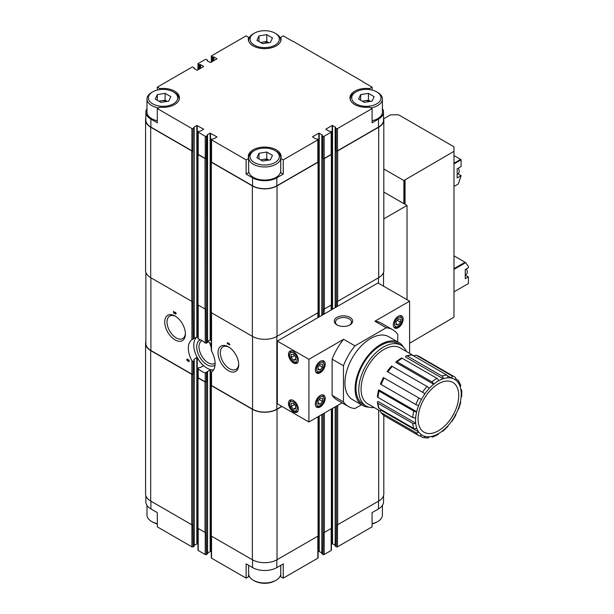 <?xml version="1.0" encoding="UTF-8"?>
<svg xmlns="http://www.w3.org/2000/svg" width="614" height="614" viewBox="0 0 614 614"><rect width="100%" height="100%" fill="white"/><g stroke="black" fill="none" stroke-linecap="round" stroke-linejoin="round"><path stroke-width="0.92" d="M260.843 160.031A6.977 4.029 180 0 1 262.892 159.502A6.977 4.029 180 0 1 268.725 160.1M260.551 159.863L266.783 158.896L268.832 160.085M159.179 101.333A6.977 4.029 180 0 1 161.221 100.803A6.977 4.029 180 0 1 167.062 101.41M158.888 101.164L165.112 100.205L167.169 101.387M260.843 42.642A6.977 4.029 180 0 1 262.892 42.105A6.977 4.029 180 0 1 268.725 42.711M260.551 42.466L266.783 41.506L268.832 42.696M362.513 101.333A6.977 4.029 180 0 1 364.555 100.803A6.977 4.029 180 0 1 370.388 101.41M362.214 101.164L368.446 100.205L370.503 101.387M276.047 33.747L275.057 33.179A14.659 8.466 180 0 1 275.057 45.144A14.659 8.466 180 0 1 254.334 45.144A14.659 8.466 180 0 1 254.326 33.179A14.659 8.466 180 0 1 275.057 33.179L276.047 33.747A16.056 9.271 180 0 1 280.744 40.301A16.056 9.271 180 0 1 280.636 41.391M262.608 43.655L256.913 40.363L258.993 35.873L266.783 34.668L272.478 37.961L270.39 42.45L262.608 43.655M174.384 92.445L173.394 91.877A14.659 8.466 180 0 1 173.394 103.843A14.659 8.466 180 0 1 152.663 103.843A14.659 8.466 180 0 1 152.663 91.877A14.659 8.466 180 0 1 173.394 91.877L174.384 92.445A16.056 9.271 180 0 1 179.081 99A16.056 9.271 180 0 1 178.973 100.082M160.945 102.354L155.242 99.061L157.33 94.571L165.112 93.366L170.815 96.651L168.727 101.149L160.945 102.354M276.047 151.136L275.057 150.568A14.659 8.466 180 0 1 275.057 162.533A14.659 8.466 180 0 1 254.334 162.533A14.659 8.466 180 0 1 254.326 150.568A14.659 8.466 180 0 1 275.057 150.568L276.047 151.136A16.056 9.271 180 0 1 280.744 157.691A16.056 9.271 180 0 1 264.695 166.962A16.056 9.271 180 0 1 248.639 157.691A16.056 9.271 180 0 1 253.344 151.136L254.326 150.568M262.608 161.045L256.913 157.76L258.993 153.262L266.783 152.057L272.478 155.35L270.39 159.847L262.608 161.045M377.71 92.445L376.72 91.877A14.659 8.466 180 0 1 376.72 103.843A14.659 8.466 180 0 1 355.997 103.843A14.659 8.466 180 0 1 355.997 91.877A14.659 8.466 180 0 1 376.72 91.877L377.71 92.445A16.056 9.271 180 0 1 382.415 99A16.056 9.271 180 0 1 370.902 107.887M364.271 102.354L358.576 99.061L360.664 94.571L368.446 93.366L374.141 96.651L372.061 101.149L364.271 102.354M458.251 168.182A4.536 2.617 60 0 1 458.389 173.332L457.169 174.23M453.976 155.565L460.623 159.402A1.397 0.806 60 0 1 461.114 159.84L461.114 166.524L457.169 168.804L457.169 177.922L461.114 175.642L457.821 173.747M453.976 186.456L458.336 183.931L461.114 175.642M453.976 163.969L461.114 159.84M466.341 268.932A4.536 2.617 60 0 1 466.486 274.082L465.259 274.98M465.259 275.034L468.421 276.853L465.259 278.679L465.259 269.561L468.421 267.735L468.421 266.522L465.681 262.631L453.976 269.392M453.976 291.88L468.421 283.538L468.421 276.853M453.976 255.808L465.681 262.631M383.666 118.786L390.673 114.803L398.609 114.826L453.938 146.769L453.976 151.351L403.866 180.547L383.811 168.965M407.028 299.709L407.028 205.452L383.811 218.853M407.028 205.452L383.811 192.044M397.128 361.823L431.872 381.877A2.095 0.929 50.6 0 1 433.661 384.226A32.312 18.658 -60 0 1 438.411 380.91A2.095 1.213 -120 0 0 436.93 378.347L402.185 358.284A2.095 1.213 -120 0 0 401.142 358.185L396.107 361.7A2.095 0.929 50.6 0 1 397.128 361.823A34.407 19.863 -60 0 1 402.185 358.284M407.243 355.982L441.988 376.037A2.095 1.435 71.6 0 1 443.162 378.746L405.455 356.972A2.095 1.435 71.6 0 1 406.276 355.844A2.095 1.435 71.6 0 1 407.243 355.982A34.407 19.863 -60 0 1 412.078 354.999A2.095 1.596 -93.6 0 0 411.349 354.823L406.276 355.844M438.411 380.91A32.312 18.658 -60 0 1 443.162 378.746A32.312 18.658 -60 0 1 447.706 377.825A2.095 1.596 -93.6 0 0 446.823 375.062L412.078 354.999M414.227 356.243A2.095 1.689 104.7 0 1 416.146 355.253A2.095 1.689 104.7 0 1 416.484 355.391L451.229 375.453A2.095 1.689 104.7 0 1 451.843 378.193L447.422 375.645M447.706 377.825A32.312 18.658 -60 0 1 451.843 378.193A32.312 18.658 -60 0 1 455.388 379.836A2.095 1.704 -54.8 0 0 455.12 377.272A2.095 1.704 -54.8 0 0 455.012 377.203A34.407 19.863 -60 0 0 454.13 376.643L419.393 356.58A34.407 19.863 -60 0 0 416.484 355.391M455.734 378.915L457.998 380.227A2.095 1.65 144.9 0 1 458.428 380.619A2.095 1.65 144.9 0 1 458.197 382.675A32.312 18.658 -60 0 1 460.139 386.597A2.095 1.52 -18.6 0 0 460.646 385.07L458.428 380.619M460.362 401.955A2.095 0.775 -166.4 0 1 460.7 402.538A2.095 0.775 -166.4 0 1 460.139 402.899A32.312 18.658 -60 0 1 458.197 409.062A2.095 0.445 21.2 0 0 458.673 408.962L460.7 402.538M455.012 414.795L455.388 415.148A32.312 18.658 -60 0 1 451.843 420.882L452.073 421.235L451.658 421.143M443.009 431.12L447.767 426.592A2.095 0.614 -137.5 0 0 447.706 426.032A32.312 18.658 -60 0 1 443.162 430.36A2.095 0.929 50.6 0 1 443.009 431.12A2.095 0.929 50.6 0 1 442.218 431.112M432.839 436.976L437.974 434.635A2.095 1.213 -120 0 0 438.411 433.676A32.312 18.658 -60 0 1 433.661 435.848A2.095 1.435 71.6 0 1 432.839 436.976A2.095 1.435 71.6 0 1 431.872 436.838L431.251 436.485M422.969 437.567L427.766 437.997A2.095 1.596 -93.6 0 0 429.117 436.761A32.312 18.658 -60 0 1 424.98 436.393A2.095 1.689 104.7 0 1 422.969 437.567A2.095 1.689 104.7 0 1 422.632 437.421L419.892 435.848M383.873 415.448A2.095 1.704 -54.8 0 0 383.996 415.548A2.095 1.704 -54.8 0 0 384.103 415.617L418.848 435.679A2.095 1.704 -54.8 0 0 421.427 434.75A32.312 18.658 -60 0 1 418.618 431.911A2.095 1.65 144.9 0 1 415.855 432.655L381.117 412.593A2.095 1.65 144.9 0 1 380.68 412.201A2.095 1.65 144.9 0 1 380.918 410.144L418.618 431.911A32.312 18.658 -60 0 1 416.676 427.996A32.312 18.658 -60 0 1 415.686 423.169A2.095 1.328 174.5 0 1 412.731 423.345L377.986 403.283A2.095 1.328 174.5 0 1 377.38 402.462A2.095 1.328 174.5 0 1 377.978 401.402L415.686 423.169A32.312 18.658 -60 0 1 415.686 417.658A32.312 18.658 -60 0 1 416.676 411.687A2.095 0.775 -166.4 0 1 413.79 411.119L379.045 391.057A2.095 0.775 -166.4 0 1 378.416 390.281A2.095 0.775 -166.4 0 1 378.976 389.921L416.676 411.687A32.312 18.658 -60 0 1 418.618 405.524A32.312 18.658 -60 0 1 421.427 399.445L383.359 377.533L421.427 399.445A32.312 18.658 -60 0 1 424.98 393.704L387.887 371.907A34.407 19.863 -60 0 1 392.292 366.428A2.095 0.614 -137.5 0 0 391.348 366.228L387.043 371.577M377.38 402.462L378.47 407.75A2.095 1.52 -18.6 0 0 379.045 408.417L413.79 428.48A2.095 1.52 -18.6 0 0 416.676 427.996M378.416 390.281L377.372 396.56A2.095 1.074 4.9 0 0 377.986 397.411L412.731 417.474A2.095 1.074 4.9 0 0 415.686 417.658M383.359 377.533L380.442 383.857A2.095 0.445 21.2 0 0 381.117 384.494L415.855 404.557A2.095 0.445 21.2 0 0 418.618 405.524M387.887 371.907L424.98 393.704A32.312 18.658 -60 0 1 429.117 388.555A2.095 0.614 -137.5 0 0 427.029 386.49L392.292 366.428M429.117 388.555A32.312 18.658 -60 0 1 433.661 384.226L395.953 362.46A2.095 0.929 50.6 0 1 396.107 361.7M393.305 324.837A6.977 4.029 120 0 0 394.748 328.029A6.977 4.029 120 0 0 401.733 324A6.977 4.029 120 0 0 401.733 315.941A6.977 4.029 120 0 0 396.352 317.814A6.977 4.029 120 0 0 393.305 324.837M397.749 341.914L397.749 334.392A44.323 25.588 120 0 0 392.76 329.764L381.409 323.21A44.323 25.588 120 0 0 374.916 321.206L409.592 301.19L378.009 282.954L337.485 306.348L337.485 301.413M409.592 353.342L409.592 301.19M308.911 359.313L277.328 341.077L277.328 403.766L308.911 422.002L308.911 359.313L343.587 339.296A44.323 25.588 120 0 0 332.113 359.175L332.113 395.347A44.323 25.588 120 0 0 337.094 399.975L348.445 406.529A44.323 25.588 120 0 0 354.938 408.533L361.454 404.772M277.328 341.077L337.485 306.348M281.772 406.33L276.837 409.177A17.169 9.916 180 0 1 252.554 409.177L211.546 385.5A0.837 0.484 180 0 1 211.3 385.155L211.3 372.207M194.016 338.506A18.911 10.922 -120 0 0 193.87 338.598L196.833 336.917L196.833 125.471L193.794 127.29L194.239 127.75L194.07 338.475L191.898 339.742L191.898 301.413M192.389 339.442L191.898 339.742A18.911 10.922 60 0 0 188.344 348.176A18.911 10.922 60 0 0 191.898 360.71L193.088 361.4L194.07 360.832L194.07 359.919A18.911 10.922 -120 0 1 193.87 359.566L196.833 357.379L197.232 357.632A18.911 10.922 60 0 0 203.549 365.698L200.195 367.632A18.911 10.922 -120 0 1 199.995 367.456L198.215 367.886L198.215 368.776A18.911 10.922 -120 0 0 205.222 372.821L207.394 371.731A18.911 10.922 -120 0 1 207.202 371.685L210.556 369.743A18.911 10.922 60 0 0 213.457 370.073M196.833 336.917L197.232 336.664A18.911 10.922 60 0 1 197.593 336.434A18.911 10.922 60 0 1 197.969 336.234M207.563 341.376L210.157 339.88L210.157 133.161L207.202 134.873L207.394 342.643L207.394 342.052L206.411 343.218L205.222 343.011A18.911 10.922 -120 0 0 198.215 338.966L198.215 338.483M210.157 339.88L210.556 339.933A18.911 10.922 60 0 1 211.3 340.624M211.546 385.5L211.546 372.046A18.911 10.922 -120 0 0 211.546 351.078L211.546 349.704M207.394 553.498L207.394 371.731M198.215 367.886L198.215 377.81A0.837 0.484 180 0 1 197.969 377.464L197.969 368.293M194.07 545.8L194.07 359.919M246.137 159.855L246.137 174.107L248.616 172.672L248.616 158.427L246.137 159.855L211.546 139.885A0.837 0.484 180 0 1 211.546 139.201L213.91 138.749L216.872 137.037M211.3 551.871L210.556 551.449L210.556 369.743M210.157 133.161L216.872 136.807M207.563 552.945L210.556 551.449M198.215 377.81L205.222 381.854A0.837 0.484 180 0 0 206.411 381.854L206.212 381.969A0.837 0.484 180 0 1 205.03 381.969L198.023 377.917A0.837 0.484 180 0 1 197.969 377.265M207.394 553.951L206.411 554.519L206.212 532.415A0.837 0.484 180 0 1 205.03 532.415L198.023 528.362A0.837 0.484 180 0 1 197.777 528.025L197.777 377.579M207.394 135.671L206.411 136.239A0.837 0.484 180 0 1 205.222 136.239L198.215 132.194A0.837 0.484 180 0 1 198.215 131.511L200.586 131.051L203.549 129.339M206.411 136.239L206.212 158.573A0.837 0.484 180 0 1 205.03 158.573L198.023 154.528A0.837 0.484 180 0 1 197.969 153.876M206.411 343.218L206.212 309.026A0.837 0.484 180 0 1 205.03 309.026L198.023 304.974A0.837 0.484 180 0 1 197.777 304.636L197.777 154.191M203.549 129.117L196.833 125.471M194.239 545.255L197.232 543.751L197.232 357.632M145.863 272.324L145.863 343.472A17.169 9.916 180 0 0 150.89 350.479L191.898 374.156A0.837 0.484 180 0 0 193.088 374.156L192.888 374.271A0.837 0.484 180 0 1 191.706 374.271L150.691 350.594A17.445 10.077 180 0 1 145.579 343.472A17.445 10.077 180 0 1 145.863 341.676M194.07 546.26L193.088 546.828L192.888 524.717A0.837 0.484 180 0 1 191.706 524.717L150.691 501.039A17.445 10.077 180 0 1 145.579 493.917L145.579 343.472M194.07 127.973L193.088 128.549A0.837 0.484 180 0 1 191.898 128.549L157.307 108.571L157.307 122.815L150.89 119.116A17.169 9.916 180 0 1 145.863 112.101A17.169 9.916 180 0 1 146.976 108.586M193.088 128.549L192.888 150.883A0.837 0.484 180 0 1 191.706 150.883L150.691 127.205A17.445 10.077 180 0 1 145.579 120.083A17.445 10.077 180 0 1 145.863 118.287M193.088 339.043L192.888 301.328A0.837 0.484 180 0 1 191.706 301.328L150.691 277.651A17.445 10.077 180 0 1 145.579 270.528L145.579 120.083M206.411 158.466A0.837 0.484 180 0 1 205.222 158.466L198.215 154.413A0.837 0.484 180 0 1 197.969 154.076L197.969 131.849M193.088 150.768A0.837 0.484 180 0 1 191.898 150.768L150.89 127.09A17.169 9.916 180 0 1 145.863 120.083L145.863 112.101M382.415 108.586A17.169 9.916 180 0 1 383.527 112.101L383.527 120.083A17.169 9.916 180 0 1 378.5 127.09L337.485 150.768A0.837 0.484 180 0 1 336.303 150.768L336.503 150.883A0.837 0.484 180 0 0 337.685 150.883L378.7 127.205A17.445 10.077 180 0 0 383.811 120.083A17.445 10.077 180 0 0 383.527 118.287M332.159 309.418L332.159 125.471L325.758 129.232L328.805 131.051L331.169 131.511A0.837 0.484 180 0 1 331.414 131.849L331.414 154.076A0.837 0.484 180 0 1 331.169 154.413L324.161 158.466A0.837 0.484 180 0 1 322.979 158.466L323.179 158.573A0.837 0.484 180 0 0 324.361 158.573L331.368 154.528A0.837 0.484 180 0 0 331.414 153.876M318.09 536.03L318.09 557.827A0.837 0.484 180 0 1 317.845 558.172L283.254 578.142L283.254 563.898L276.837 567.597A17.169 9.916 180 0 1 252.554 567.597L246.137 563.898L246.137 578.142L211.546 558.172A0.837 0.484 180 0 1 211.3 557.827L211.3 536.03M193.088 546.828A0.837 0.484 180 0 1 191.898 546.828L157.307 526.858L157.307 512.606L150.89 508.906A17.169 9.916 180 0 1 145.863 501.899L145.863 495.713M383.527 495.713L383.527 501.899A17.169 9.916 180 0 1 378.5 508.906L372.084 512.606L372.084 526.858L337.485 546.828A0.837 0.484 180 0 1 336.303 546.828L335.321 545.8M280.744 565.341L280.744 573.699A16.056 9.271 180 0 1 276.047 580.253A16.056 9.271 180 0 1 253.344 580.253A16.056 9.271 180 0 1 248.639 573.699L248.639 565.341L248.616 576.715L246.137 578.142M206.411 554.519A0.837 0.484 180 0 1 205.222 554.519L198.215 550.474A0.837 0.484 180 0 1 197.969 550.136L197.969 528.332M197.969 544.181L197.232 543.751M335.152 545.255L332.55 543.751L332.55 408.348M331.414 544.181L332.55 543.751M331.414 528.332L331.414 550.136A0.837 0.484 180 0 1 331.169 550.474L324.161 554.519A0.837 0.484 180 0 1 322.979 554.519L321.989 553.498M321.828 552.945L319.226 551.449L319.226 416.046M318.09 551.871L319.226 551.449M283.254 578.142L280.775 576.715L280.775 565.325M383.811 415.409L383.811 493.917A17.445 10.077 180 0 1 378.7 501.039L337.685 524.717A0.837 0.484 180 0 1 336.503 524.717L336.303 546.828M331.614 408.893L331.614 528.025A0.837 0.484 180 0 1 331.368 528.362L324.361 532.415A0.837 0.484 180 0 1 323.179 532.415L322.979 554.519M318.29 416.584L318.29 535.715A0.837 0.484 180 0 1 318.044 536.06L277.029 559.738A17.445 10.077 180 0 1 252.354 559.738L211.346 536.06A0.837 0.484 180 0 1 211.101 535.715L211.101 385.27A0.837 0.484 180 0 1 211.3 384.963M227.733 342.835L227.387 342.635L227.387 343.771L229.851 344.83L229.36 343.771L227.733 342.835M218.031 352.774A14.629 8.442 -120 0 0 228.37 370.687A14.629 8.442 -120 0 0 238.716 364.716A14.629 8.442 -120 0 0 228.37 346.803A14.629 8.442 -120 0 0 218.031 352.774M187.546 359.167A1.044 0.606 -120 0 0 187.024 359.113A1.044 0.606 -120 0 0 187.009 360.295A1.044 0.606 -120 0 0 188.045 360.94A1.044 0.606 -120 0 0 189.058 361.5A1.044 0.606 -120 0 0 189.219 360.656A1.044 0.606 -120 0 0 188.536 359.735L188.736 361.101L187.869 360.119L187.354 360.303L187.546 359.167M175.32 312.288L175.596 313.624L173.593 311.29L173.593 313.002L173.939 313.201L173.939 311.912L174.783 313.424A1.044 0.606 -120 0 0 175.842 314.053A1.044 0.606 -120 0 0 176.003 313.209A1.044 0.606 -120 0 0 175.32 312.288M175.074 339.91A14.629 8.442 -120 0 0 185.413 333.939A14.629 8.442 -120 0 0 175.074 316.026A14.629 8.442 -120 0 0 164.729 321.997A14.629 8.442 -120 0 0 175.074 339.91M159.786 89.606L159.786 88.577L157.307 87.142L191.898 67.172A0.837 0.484 180 0 1 193.088 67.172L194.239 67.97L193.87 68.538L197.232 70.249L203.549 66.604M203.549 66.373L200.586 64.662L198.215 64.209A0.837 0.484 180 0 1 198.215 63.526L205.222 59.481A0.837 0.484 180 0 1 206.411 59.481L207.563 60.272L207.202 60.847L210.556 62.551L216.872 58.906M216.872 58.683L213.91 56.972L211.546 56.511A0.837 0.484 180 0 1 211.546 55.828L246.137 35.858L248.616 37.285A16.401 9.471 180 0 0 248.294 39.166A16.401 9.471 180 0 0 264.695 48.629A16.401 9.471 180 0 0 281.097 39.166A16.401 9.471 180 0 0 280.775 37.285L283.254 35.858L292.111 40.969A2.233 1.289 180 0 0 293.07 41.299L362.659 81.478A2.233 1.289 180 0 0 363.227 82.03L372.084 87.142L372.084 90.066M383.811 120.083L383.811 270.528A17.445 10.077 180 0 1 378.7 277.651L337.685 301.328A0.837 0.484 180 0 1 336.503 301.328L336.303 307.031M369.605 89.606L369.605 88.577A16.401 9.471 180 0 0 349.957 97.856A16.401 9.471 180 0 0 369.605 107.143L372.084 108.571L337.485 128.549A0.837 0.484 180 0 1 336.303 128.549L335.152 127.75L335.513 127.405M335.513 127.175L332.159 125.471M331.614 154.191L331.614 304.636A0.837 0.484 180 0 1 331.368 304.974L324.361 309.026A0.837 0.484 180 0 1 323.179 309.026L322.979 314.721M331.414 131.849A0.837 0.484 180 0 1 331.169 132.194L324.161 136.239A0.837 0.484 180 0 1 322.979 136.239L321.828 135.441L322.189 135.095M322.189 134.873L318.835 133.161L312.518 136.807L315.481 138.749L317.845 139.201A0.837 0.484 180 0 1 317.845 139.885L283.254 159.855L283.254 174.107L280.775 172.672L280.775 158.427L283.254 159.855M281.964 406.445L277.029 409.292A17.445 10.077 180 0 1 252.354 409.292L211.346 385.615A0.837 0.484 180 0 1 211.101 385.27M318.09 161.566A0.837 0.484 180 0 1 318.29 161.881L318.29 312.326A0.837 0.484 180 0 1 318.044 312.672L277.029 336.349A17.445 10.077 180 0 1 252.354 336.349L211.346 312.672A0.837 0.484 180 0 1 211.101 312.326L211.101 161.881A0.837 0.484 180 0 1 211.3 161.566M318.29 161.881A0.837 0.484 180 0 1 318.044 162.226L277.029 185.904A17.445 10.077 180 0 1 252.354 185.904L211.346 162.226A0.837 0.484 180 0 1 211.101 161.881M318.09 139.547L318.09 161.766A0.837 0.484 180 0 1 317.845 162.111L276.837 185.789A17.169 9.916 180 0 1 252.554 185.789L211.546 162.111A0.837 0.484 180 0 1 211.3 161.766L211.3 139.547M283.254 174.107L276.837 177.807A17.169 9.916 180 0 1 252.554 177.807L252.554 185.789M246.137 174.107L252.554 177.807M157.307 87.142L157.307 90.066M383.527 112.101A17.169 9.916 180 0 1 378.5 119.116L378.5 127.09M372.084 108.571L372.084 122.815L378.5 119.116M248.616 158.427A16.401 9.471 180 0 1 248.294 156.555A16.401 9.471 180 0 1 264.695 147.084A16.401 9.471 180 0 1 281.097 156.555A16.401 9.471 180 0 1 280.775 158.427M369.605 88.577L372.084 87.142M159.786 88.577A16.401 9.471 180 0 1 179.434 97.856A16.401 9.471 180 0 1 159.786 107.143L157.307 108.571M157.307 120.766A16.056 9.271 180 0 1 146.976 112.101L146.976 99A16.056 9.271 180 0 1 151.681 92.445L152.663 91.877M248.616 41.038L248.616 37.285M280.775 41.038L280.775 37.285M382.415 99L382.415 112.101A16.056 9.271 180 0 1 372.084 120.766M280.744 157.691L280.744 170.799A16.056 9.271 180 0 1 264.695 180.071A16.056 9.271 180 0 1 248.639 170.799L248.639 157.691M175.665 316.387A13.001 7.506 -120 0 0 169.717 316.049A13.001 7.506 -120 0 0 167.722 326.464A13.001 7.506 -120 0 0 176.218 337.923A13.001 7.506 -120 0 0 182.719 338.567A13.001 7.506 -120 0 0 185.397 333.248M228.961 347.163A13.001 7.506 -120 0 0 223.02 346.818A13.001 7.506 -120 0 0 220.326 352.774A13.001 7.506 -120 0 0 225.998 365.86A13.001 7.506 -120 0 0 236.022 369.344A13.001 7.506 -120 0 0 238.692 364.025M197.908 336.334L197.969 336.303A18.842 10.883 -120 0 0 197.908 336.334A18.842 10.883 -120 0 0 196.81 337.14A18.842 10.883 -120 0 0 196.687 337.255M197.969 336.388A18.773 10.837 -120 0 0 196.564 337.362A18.773 10.837 -120 0 0 193.778 345.152A18.773 10.837 -120 0 0 213.549 369.935M211.3 340.747A18.773 10.837 -120 0 0 210.318 339.841M200.479 339.803A14.629 8.442 -120 0 0 196.71 346.849A14.629 8.442 -120 0 0 203.564 362.045A14.629 8.442 -120 0 0 215.038 365.015M211.3 344.377A14.629 8.442 -120 0 0 207.716 341.284M209.904 342.98A13.001 7.506 -120 0 0 211.3 347.57M202.113 340.686A13.001 7.506 -120 0 0 201.699 340.893A13.001 7.506 -120 0 0 199.005 346.849A13.001 7.506 -120 0 0 204.677 359.934A13.001 7.506 -120 0 0 214.7 363.419A13.001 7.506 -120 0 0 215.092 363.166M315.327 404.05A6.977 4.029 120 0 0 316.778 407.243A6.977 4.029 120 0 0 323.755 403.214A6.977 4.029 120 0 0 323.755 395.155A6.977 4.029 120 0 0 318.374 397.02A6.977 4.029 120 0 0 315.327 404.05M315.327 369.858A6.977 4.029 120 0 0 316.778 373.051A6.977 4.029 120 0 0 323.755 369.022A6.977 4.029 120 0 0 323.755 360.963A6.977 4.029 120 0 0 318.374 362.828A6.977 4.029 120 0 0 315.327 369.858M308.911 422.002L342.075 402.853M349.957 317.384A9.179 5.303 180 0 1 349.957 324.883A9.179 5.303 180 0 1 336.963 324.883A9.179 5.303 180 0 1 336.963 317.384A9.179 5.303 180 0 1 349.957 317.384M392.76 329.764A44.323 25.588 120 0 0 386.267 327.761L354.938 345.843L343.587 339.296M386.267 327.761L374.916 321.206M293.415 351.507A6.977 4.029 60 0 1 297.974 357.655A6.977 4.029 60 0 1 296.907 363.25A6.977 4.029 60 0 1 289.931 359.221A6.977 4.029 60 0 1 289.931 351.162A6.977 4.029 60 0 1 293.415 351.507M293.415 400.512A6.977 4.029 60 0 1 297.974 406.668A6.977 4.029 60 0 1 296.907 412.255A6.977 4.029 60 0 1 289.931 408.226A6.977 4.029 60 0 1 289.931 400.167A6.977 4.029 60 0 1 293.415 400.512M354.938 345.843A44.323 25.588 120 0 0 343.456 365.729L332.113 359.175M343.456 365.729L343.456 401.901L332.113 395.347M343.456 401.901A44.323 25.588 120 0 0 348.445 406.529M403.521 347.163A36.295 20.953 120 0 0 398.916 342.581L388.746 336.718A36.295 20.953 120 0 0 360.786 346.442A36.295 20.953 120 0 0 344.938 382.959A36.295 20.953 120 0 0 352.459 399.576L362.621 405.447A36.295 20.953 120 0 0 368.891 407.143M398.916 342.581A36.295 20.953 120 0 0 370.948 352.306A36.295 20.953 120 0 0 355.107 388.831A36.295 20.953 120 0 0 362.621 405.447M406.46 351.538A35.036 20.231 120 0 0 401.049 345.268L398.286 343.671A35.036 20.231 120 0 0 371.286 353.058A35.036 20.231 120 0 0 355.997 388.317A35.036 20.231 120 0 0 363.25 404.357L366.013 405.954A35.036 20.231 120 0 0 374.149 407.504M401.049 345.268A35.036 20.231 120 0 0 374.056 354.654A35.036 20.231 120 0 0 358.76 389.913A35.036 20.231 120 0 0 366.013 405.954M458.742 395.554A28.758 16.601 -60 0 1 428.242 433.499A28.758 16.601 -60 0 1 428.242 392.83A28.758 16.601 -60 0 1 458.742 395.554M460.139 386.597A32.312 18.658 -60 0 1 461.137 391.417A32.312 18.658 -60 0 1 461.137 396.928A32.312 18.658 -60 0 1 460.139 402.899M455.388 379.836A32.312 18.658 -60 0 1 458.197 382.675M424.98 436.393A32.312 18.658 -60 0 1 422.255 435.28A32.312 18.658 -60 0 1 421.427 434.75M433.661 435.848A32.312 18.658 -60 0 1 429.117 436.761M443.162 430.36A32.312 18.658 -60 0 1 438.411 433.676M451.843 420.882A32.312 18.658 -60 0 1 447.706 426.032M458.197 409.062A32.312 18.658 -60 0 1 455.388 415.148M460.853 389.376L461.129 389.529A2.095 1.328 174.5 0 1 461.736 390.358A2.095 1.328 174.5 0 1 461.137 391.417M461.137 396.928A2.095 1.074 4.9 0 0 461.743 396.26L461.736 390.358M380.457 411.15L367.771 403.828A32.312 18.658 -60 0 1 367.771 366.512A32.312 18.658 -60 0 1 400.082 347.854L414.327 356.082M337.416 325.128A7.99 4.613 180 0 1 335.474 322.104A7.99 4.613 180 0 1 340.402 317.845A7.99 4.613 180 0 1 349.105 318.85A7.99 4.613 180 0 1 351.446 322.104A7.99 4.613 180 0 1 349.504 325.128M403.866 203.625L403.866 180.547M409.592 343.257L453.976 317.185L453.976 151.351M405.048 204.308L405.048 180.094M404.856 204.193L404.856 179.979M382.415 505.414L382.415 515A16.056 9.271 180 0 1 377.71 521.555A16.056 9.271 180 0 1 372.084 523.658M377.71 521.555L376.72 522.123A14.659 8.466 180 0 1 372.084 523.934M157.307 523.658A16.056 9.271 180 0 1 151.681 521.555A16.056 9.271 180 0 1 146.976 515L146.976 505.414M157.307 523.934A14.659 8.466 180 0 1 152.663 522.123L151.681 521.555M276.047 580.253L275.057 580.821A14.659 8.466 180 0 1 254.326 580.821L253.344 580.253M350.417 100.082A16.056 9.271 180 0 1 350.31 99A16.056 9.271 180 0 1 355.007 92.445L355.997 91.877M248.754 41.391A16.056 9.271 180 0 1 248.639 40.301A16.056 9.271 180 0 1 253.344 33.747L254.326 33.179M158.489 107.887A16.056 9.271 180 0 1 146.976 99M360.664 100.266L360.664 94.571M368.446 100.205L368.446 93.366M258.993 158.965L258.993 153.262M266.783 158.896L266.783 152.057M157.33 100.266L157.33 94.571M165.112 100.205L165.112 93.366M258.993 41.568L258.993 35.873M266.783 41.506L266.783 34.668M396.022 324.752L396.022 321.79L398.24 319.027L400.458 319.226L400.458 322.189L398.24 324.952L396.022 324.752M318.044 403.958L318.044 401.003L320.262 398.24L322.488 398.432L322.488 401.395L320.262 404.158L318.044 403.958M318.044 369.766L318.044 366.811L320.262 364.048L322.488 364.24L322.488 367.203L320.262 369.966L318.044 369.766M319.234 365.33L322.488 367.203M318.044 368.684L320.262 369.966M319.234 399.522L322.488 401.395M318.044 402.876L320.262 404.158M397.212 320.308L400.458 322.189M396.022 323.662L398.24 324.952M293.415 360.165L295.641 359.965L295.641 357.003L293.415 354.24L291.197 354.439L291.197 357.402L293.415 360.165L295.641 358.883M293.415 409.177L295.641 408.978L295.641 406.015L293.415 403.252L291.197 403.452L291.197 406.414L293.415 409.177L295.641 407.896M294.451 355.529L291.197 357.402M294.451 404.534L291.197 406.414M227.679 342.804L227.387 343.771M229.851 344.485L227.733 343.602M175.343 313.616A1.044 0.606 -120 0 0 175.965 313.931M173.885 311.459L173.593 313.002M187.193 359.067A1.044 0.606 -120 0 0 187.155 359.766M187.562 360.472A1.044 0.606 -120 0 0 188.314 360.786L188.045 360.94M188.552 361.047A1.044 0.606 -120 0 0 189.189 361.377M453.976 163.247L460.623 159.402M453.976 268.671L465.113 262.239M431.872 381.877A34.407 19.863 -60 0 1 436.93 378.347M441.988 376.037A34.407 19.863 -60 0 1 446.823 375.062M451.229 375.453A34.407 19.863 -60 0 1 454.13 376.643L455.12 377.272M418.848 435.679A34.407 19.863 -60 0 1 415.855 432.655M413.79 428.48A34.407 19.863 -60 0 1 412.731 423.345M412.731 417.474A34.407 19.863 -60 0 1 413.79 411.119M415.855 404.557A34.407 19.863 -60 0 1 418.848 398.079M422.632 391.97A34.407 19.863 -60 0 1 427.029 386.49M384.103 415.617A34.407 19.863 -60 0 1 381.117 412.593M379.045 408.417A34.407 19.863 -60 0 1 377.986 403.283M377.986 397.411A34.407 19.863 -60 0 1 379.045 391.057M381.117 384.494A34.407 19.863 -60 0 1 384.103 378.017M317.845 317.684L317.845 312.787M276.837 409.177L276.837 336.457M378.5 283.238L378.5 277.766M331.169 309.993L331.169 305.089M324.161 314.038L324.161 309.111M211.546 351.078L211.546 312.787M210.556 339.933L210.556 133.161M210.157 551.449L210.157 369.805M206.411 381.854L206.411 372.621M206.212 381.969L206.212 532.415M206.212 309.026L206.212 158.573M205.222 343.011L205.222 309.111M205.222 381.854L205.222 372.821M198.215 338.966L198.215 305.089M197.232 336.664L197.232 125.471M196.833 543.751L196.833 357.379M193.088 374.156L193.088 361.4M192.888 374.271L192.888 524.717M192.888 301.328L192.888 150.883M191.898 374.156L191.898 360.71M276.837 567.597L276.837 559.845M252.554 567.597L252.554 559.845M211.546 558.172L211.546 536.175M191.898 546.828L191.898 524.801M150.89 508.906L150.89 501.154M378.5 508.906L378.5 501.154M337.485 546.828L337.485 524.801M317.845 558.172L317.845 536.175M252.554 409.177L252.554 336.457M150.89 350.479L150.89 277.766M194.07 68.653L194.07 68.2M200.586 68.307L200.586 64.662M200.195 68.538L200.195 64.662M199.995 68.653L199.995 64.777M199.205 69.106L199.205 64.777M198.215 64.209L198.215 69.681M207.394 60.963L207.394 60.502M213.91 60.617L213.91 56.972M213.518 60.847L213.518 56.972M213.319 60.963L213.319 57.087M212.528 61.415L212.528 57.087M211.546 56.511L211.546 61.983M336.503 301.328L336.503 150.883M336.303 128.549L336.303 150.768M335.321 546.26L335.321 406.752M335.321 307.599L335.321 127.973M336.503 406.069L336.503 524.717M332.55 309.195L332.55 125.471M332.159 543.751L332.159 408.579M323.179 309.026L323.179 158.573M322.979 136.239L322.979 158.466M321.989 553.951L321.989 414.45M321.989 315.289L321.989 135.671M323.179 413.767L323.179 532.415M319.226 316.885L319.226 133.161M318.835 551.449L318.835 416.269M318.835 317.116L318.835 133.161M277.029 409.292L277.029 559.738M252.354 409.292L252.354 559.738M211.346 385.615L211.346 536.06M205.03 381.969L205.03 532.415M198.023 377.917L198.023 528.362M191.706 374.271L191.706 524.717M150.691 350.594L150.691 501.039M378.7 410.129L378.7 501.039M337.685 405.386L337.685 524.717M331.368 409.031L331.368 528.362M324.361 413.084L324.361 532.415M318.044 416.729L318.044 536.06M205.222 554.519L205.222 532.499M198.215 550.474L198.215 528.477M331.169 550.474L331.169 528.477M324.161 554.519L324.161 532.499M252.354 336.349L252.354 185.904M277.029 336.349L277.029 185.904M211.346 312.672L211.346 162.226M205.03 309.026L205.03 158.573M198.023 304.974L198.023 154.528M191.706 301.328L191.706 150.883M150.691 277.651L150.691 127.205M378.7 277.651L378.7 127.205M337.685 301.328L337.685 150.883M331.368 304.974L331.368 154.528M324.361 309.026L324.361 158.573M318.044 312.672L318.044 162.226M276.837 177.807L276.837 185.789M211.546 139.885L211.546 162.111M205.222 136.239L205.222 158.466M198.215 132.194L198.215 154.413M191.898 128.549L191.898 150.768M150.89 119.116L150.89 127.09M337.485 128.549L337.485 150.768M331.169 132.194L331.169 154.413M324.161 136.239L324.161 158.466M317.845 139.885L317.845 162.111M394.487 324.154A5.303 3.062 120 0 0 400.113 324.652A5.303 3.062 120 0 0 400.113 317.154A5.303 3.062 120 0 0 394.487 324.154M316.517 403.367A5.303 3.062 120 0 0 322.143 403.866A5.303 3.062 120 0 0 322.143 396.368A5.303 3.062 120 0 0 316.517 403.367M316.517 369.175A5.303 3.062 120 0 0 322.143 369.674A5.303 3.062 120 0 0 322.143 362.176A5.303 3.062 120 0 0 316.517 369.175M293.415 352.873A5.303 3.062 60 0 1 296.662 361.247A5.303 3.062 60 0 1 290.169 357.494A5.303 3.062 60 0 1 293.415 352.873M293.415 401.886A5.303 3.062 60 0 1 296.662 410.252A5.303 3.062 60 0 1 290.169 406.506A5.303 3.062 60 0 1 293.415 401.886M455.757 415.279L452.073 421.235M416.146 355.253L419.393 356.58M383.996 415.548L380.68 412.201M211.3 350.241L211.3 312.641M207.563 342.374L207.563 135.441M207.563 553.728L207.563 371.861M197.969 338.767L197.969 304.943M194.239 338.375L194.239 127.75M194.239 546.03L194.239 360.472M194.239 68.745L194.239 67.97M207.563 61.055L207.563 60.272M383.527 286.139L383.527 272.324M335.152 546.03L335.152 406.852M335.152 307.691L335.152 127.75M331.414 309.847L331.414 304.943M321.828 553.728L321.828 414.542M321.828 315.389L321.828 135.441M318.09 317.545L318.09 312.641M197.969 63.864L197.969 69.819M211.3 56.173L211.3 62.129M422.255 435.28L421.404 434.789M350.31 99L350.31 99.798M248.639 40.301L248.639 41.107M280.744 40.301L280.744 41.107M179.081 99L179.081 99.798M393.904 327.224C396.322 327.784 397.765 327.638 398.24 326.778C400.673 325.029 402.055 322.626 402.393 319.564L400.604 315.611M315.926 406.43C318.344 406.99 319.787 406.844 320.262 405.992C322.695 404.242 324.077 401.84 324.415 398.77L322.626 394.825M315.926 372.237C318.344 372.798 319.787 372.652 320.262 371.8C322.695 370.05 324.077 367.648 324.415 364.578L322.626 360.633M297.752 362.437C295.342 362.997 293.891 362.851 293.415 361.999C290.99 360.249 289.601 357.839 289.263 354.777L291.051 350.832M297.752 411.449C295.342 412.009 293.891 411.864 293.415 411.004C290.99 409.254 289.601 406.852 289.263 403.789L291.051 399.844"/></g></svg>
